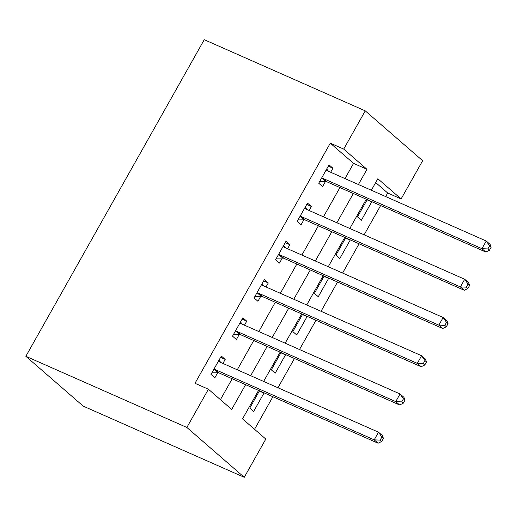 <?xml version="1.0" encoding="UTF-8"?>
<svg xmlns="http://www.w3.org/2000/svg" width="517" height="517" viewBox="0 0 517 517"><rect width="100%" height="100%" fill="white"/><g stroke="black" fill="none" stroke-linecap="round" stroke-linejoin="round"><path stroke-width="0.78" d="M258.571 390.4L242.538 418.86L265.803 439.069L244.257 477.307L83.243 406.142L25.85 356.297L204.247 39.693L365.261 110.858L343.715 149.096L330.298 143.164L194.993 383.297L208.409 389.223L231.681 409.432L245.627 384.68M365.261 110.858L422.654 160.703L401.108 198.942L377.843 178.733L371.355 190.243M385.682 196.576L387.692 193.009L401.108 198.942M254.551 429.297L272.898 396.733M277.952 387.763L294.444 358.494M299.498 349.524L315.99 320.262M321.044 311.286L337.536 282.023M342.59 273.054L359.082 243.785M364.136 234.815L380.628 205.546M387.692 193.009L375.678 182.572M367.219 199.62L357.486 216.888L361.364 220.261L371.704 201.908L371.006 201.294M345.673 237.859L335.94 255.127L339.818 258.494L350.158 240.14L349.46 239.533M324.127 276.097L314.394 293.365L318.272 296.732L328.618 278.379L327.914 277.771M302.581 314.336L292.848 331.604L296.726 334.971L307.072 316.617L306.368 316.01M281.035 352.568L271.302 369.842L275.18 373.209L285.526 354.856L284.822 354.242M259.489 390.807L249.756 408.075L253.634 411.442L263.98 393.088L263.276 392.481M220.423 399.66L232.204 378.748M237.264 369.778L253.75 340.509M258.81 331.539L275.296 302.277M280.356 293.301L296.842 264.038M301.896 255.068L318.388 225.8M323.442 216.83L339.934 187.561M344.988 178.591L353.563 163.372L330.298 143.164M330.654 172.258L332.929 168.225L329.045 164.858L318.705 183.212L322.582 186.579L325.387 181.603M309.108 210.497L311.383 206.464L307.499 203.097L297.159 221.45L301.036 224.817L303.841 219.841M287.562 248.729L289.837 244.703L285.959 241.336L275.613 259.689L279.49 263.056L282.295 258.08M266.016 286.967L268.291 282.941L264.413 279.568L254.067 297.928L257.944 301.295L260.749 296.319M244.47 325.206L246.745 321.173L242.867 317.806L232.521 336.16L236.398 339.527L239.203 334.551M222.93 363.445L225.199 359.412L221.321 356.045L210.975 374.398L214.859 377.765L217.657 372.789M208.409 389.223L186.863 427.462L25.85 356.297M186.863 427.462L244.257 477.307M366.301 199.219L349.809 228.482M344.755 237.452L328.263 266.72M323.209 275.69L306.717 304.959M301.663 313.929L285.171 343.191M280.117 352.167L263.625 381.43M358.41 184.524L366.986 169.305L343.715 149.096M250.68 375.71L267.173 346.442M272.226 337.472L288.719 308.203M293.772 299.233L310.265 269.971M315.318 260.995L331.804 231.732M336.864 222.762L353.35 193.494M353.563 163.372L366.986 169.305M328.301 166.183L332.929 168.225M367.083 199.859L371.704 201.908M259.353 391.046L263.98 393.088M280.899 352.807L285.526 354.856M302.445 314.575L307.072 316.617M323.991 276.337L328.618 278.379M345.537 238.098L350.158 240.14M306.755 204.422L311.383 206.464M285.21 242.66L289.837 244.703M263.664 280.893L268.291 282.941M242.118 319.131L246.745 321.173M220.572 357.37L225.199 359.412M323.067 178.455L326.944 181.822L485.806 252.037L481.928 248.671L323.067 178.455A3.548 2.889 -49 0 0 321.936 178.229L321.509 178.236M487.874 248.929L481.928 248.671L486.238 241.019L490.116 244.392L491.15 247.216L489.599 245.866L487.874 248.929L489.425 250.273L491.15 247.216M326.246 169.834L326.498 170.145A3.548 2.889 -49 0 0 326.77 170.423A3.548 2.889 -49 0 0 327.371 170.804L486.238 241.019L489.599 245.866M326.944 181.822A3.548 2.889 -49 0 0 325.813 181.596L319.571 181.68M326.692 169.04L328.592 171.347M485.806 252.037L489.425 250.273M301.521 216.688L305.398 220.061L464.266 290.276L460.382 286.909L301.521 216.688A3.548 2.889 -49 0 0 300.39 216.468L299.963 216.474M466.328 287.161L460.382 286.909L464.693 279.258L468.57 282.625L469.604 285.455L468.053 284.104L466.328 287.161L467.879 288.512L469.604 285.455M304.7 208.073L304.952 208.377A3.548 2.889 -49 0 0 305.224 208.661A3.548 2.889 -49 0 0 305.825 209.042L464.693 279.258L468.053 284.104M305.398 220.061A3.548 2.889 -49 0 0 304.267 219.835L298.025 219.919M305.146 207.278L307.046 209.579M464.266 290.276L467.879 288.512M279.975 254.926L283.852 258.293L442.72 328.508L438.836 325.141L279.975 254.926A3.548 2.889 -49 0 0 278.844 254.707L278.417 254.713M444.782 325.4L438.836 325.141L443.147 317.496L447.024 320.863L448.058 323.687L446.507 322.343L444.782 325.4L446.333 326.75L448.058 323.687M283.154 246.312L283.406 246.615A3.548 2.889 -49 0 0 283.678 246.9A3.548 2.889 -49 0 0 284.279 247.281L443.147 317.496L446.507 322.343M283.852 258.293A3.548 2.889 -49 0 0 282.721 258.073L276.479 258.157M283.6 245.51L285.5 247.817M442.72 328.508L446.333 326.75M258.429 293.165L262.306 296.532L421.174 366.747L417.297 363.38L258.429 293.165A3.548 2.889 -49 0 0 257.298 292.945L256.871 292.952M423.236 363.638L417.297 363.38L421.601 355.735L425.478 359.102L426.512 361.926L424.961 360.582L423.236 363.638L424.787 364.983L426.512 361.926M261.608 284.544L261.861 284.854A3.548 2.889 -49 0 0 262.132 285.138A3.548 2.889 -49 0 0 262.739 285.52L421.601 355.735L424.961 360.582M262.306 296.532A3.548 2.889 -49 0 0 261.182 296.312L254.933 296.396M262.054 283.749L263.954 286.056M421.174 366.747L424.787 364.983M236.883 331.403L240.76 334.77L399.628 404.985L395.751 401.619L236.883 331.403A3.548 2.889 -49 0 0 235.752 331.177L235.325 331.184M401.696 401.877L395.751 401.619L400.055 393.967L403.939 397.34L404.966 400.164L403.415 398.814L401.696 401.877L403.247 403.221L404.966 400.164M240.062 322.782L240.315 323.093A3.548 2.889 -49 0 0 240.586 323.371A3.548 2.889 -49 0 0 241.193 323.752L400.055 393.967L403.415 398.814M240.76 334.77A3.548 2.889 -49 0 0 239.636 334.551L233.387 334.628M240.508 321.988L242.408 324.295M399.628 404.985L403.247 403.221M215.337 369.642L219.214 373.009L378.082 443.224L374.205 439.857L215.337 369.642A3.548 2.889 -49 0 0 214.212 369.416L213.78 369.422M380.15 440.116L374.205 439.857L378.509 432.206L382.393 435.572L383.42 438.403L381.869 437.052L380.15 440.116L381.701 441.46L383.42 438.403M218.517 361.021L218.769 361.325A3.548 2.889 -49 0 0 219.046 361.609A3.548 2.889 -49 0 0 219.647 361.99L378.509 432.206L381.869 437.052M219.214 373.009A3.548 2.889 -49 0 0 218.09 372.783L211.841 372.867M218.962 360.226L220.862 362.527M378.082 443.224L381.701 441.46M326.498 170.145L327.087 170.655M321.936 178.229L325.813 181.596M304.952 208.377L305.547 208.894M300.39 216.468L304.267 219.835M283.406 246.615L284.001 247.132M278.844 254.707L282.721 258.073M261.861 284.854L262.455 285.371M257.298 292.945L261.182 296.312M240.315 323.093L240.909 323.603M235.752 331.177L239.636 334.551M218.769 361.325L219.363 361.842M214.212 369.416L218.09 372.783"/></g></svg>
